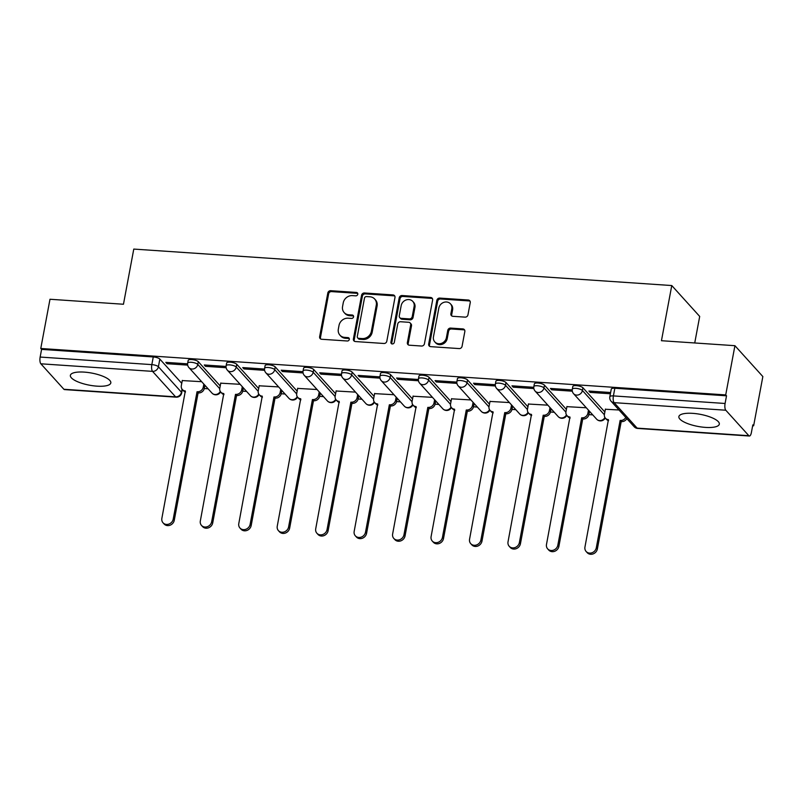 <?xml version="1.0" encoding="UTF-8"?>
<svg xmlns="http://www.w3.org/2000/svg" width="803" height="803" viewBox="0 0 803 803"><rect width="100%" height="100%" fill="white"/><g stroke="black" fill="none" stroke-linecap="round" stroke-linejoin="round"><path stroke-width="1.2" d="M357.787 294.249A1.817 1.606 -42.1 0 0 356.412 292.443L330.695 290.696A2.59 2.299 -42.1 0 0 327.825 292.965L319.644 336.658A2.59 2.299 -42.1 0 0 321.612 339.257L347.318 340.994A1.817 1.606 -42.1 0 0 348.984 338.083A1.817 1.606 -42.1 0 0 347.96 337.601L344.628 337.37A8.281 7.357 -42.1 0 1 339.94 335.162A8.281 7.357 -42.1 0 1 338.344 329.079L339.017 325.436A8.281 7.357 -42.1 0 1 348.221 318.189L351.543 318.42A1.817 1.606 -42.1 0 0 353.21 315.499A1.817 1.606 -42.1 0 0 352.186 315.017L348.853 314.796A8.281 7.357 -42.1 0 1 344.166 312.578A8.281 7.357 -42.1 0 1 342.57 306.495L343.242 302.861A8.281 7.357 -42.1 0 1 352.447 295.614L355.769 295.835A1.817 1.606 -42.1 0 0 357.787 294.249M357.747 293.466A1.817 1.606 -42.1 0 0 357.225 293.336L331.509 291.599A2.59 2.299 -42.1 0 0 328.638 293.858L320.457 337.561A2.59 2.299 -42.1 0 0 320.618 338.956M349.295 338.625A1.817 1.606 -42.1 0 0 348.773 338.495L345.441 338.274L344.628 337.37M353.521 316.041A1.817 1.606 -42.1 0 0 352.999 315.92L349.666 315.689L348.853 314.796M84.235 372.11A20.577 6.163 -169.4 0 0 70.373 375.342A20.577 6.163 -169.4 0 0 96.942 386.153A20.577 6.163 -169.4 0 0 110.814 382.911A20.577 6.163 -169.4 0 0 84.235 372.11M692.748 413.354A20.577 6.163 -169.4 0 0 678.876 416.586A20.577 6.163 -169.4 0 0 705.446 427.397A20.577 6.163 -169.4 0 0 719.317 424.155A20.577 6.163 -169.4 0 0 692.748 413.354M465.078 317.135A2.59 2.299 -42.1 0 0 467.948 314.876L470.247 302.611A2.59 2.299 -42.1 0 0 468.279 300.021L439.723 298.084A2.59 2.299 -42.1 0 0 436.852 300.352L428.672 344.055A2.59 2.299 -42.1 0 0 430.639 346.645L459.196 348.582A2.59 2.299 -42.1 0 0 462.066 346.314L464.837 331.509A2.59 2.299 -42.1 0 0 462.869 328.919L450.654 328.086A2.59 2.299 -42.1 0 0 447.773 330.354L446.398 337.692A6.926 6.153 -42.1 0 1 441.53 343.343A6.926 6.153 -42.1 0 1 434.794 341.897A6.926 6.153 -42.1 0 1 433.459 336.818L438.839 308.051A6.926 6.153 -42.1 0 1 443.708 302.4A6.926 6.153 -42.1 0 1 450.453 303.835A6.926 6.153 -42.1 0 1 451.788 308.924L450.884 313.722A2.59 2.299 -42.1 0 0 452.852 316.312L465.078 317.135M40.772 348.482L49.987 299.258L123.461 304.247L133.78 249.081L671.77 285.547L661.451 340.713L734.926 345.691L725.711 394.915L40.772 348.482L41.585 349.385L40.15 357.054L151.837 364.622A5.28 1.576 10.6 0 1 158.402 366.76L181.448 392.235A5.28 1.576 10.6 0 1 181.699 392.868L182.321 389.515M394.976 297.511A2.59 2.299 -42.1 0 0 393.018 294.922L364.452 292.985A2.59 2.299 -42.1 0 0 361.581 295.253L353.4 338.946A2.59 2.299 -42.1 0 0 355.368 341.546L383.924 343.483A2.59 2.299 -42.1 0 0 386.805 341.215L394.976 297.511M402.092 295.534L430.649 297.471A2.59 2.299 -42.1 0 1 432.616 300.061L424.436 343.764A2.59 2.299 -42.1 0 1 421.555 346.033L409.339 345.2A2.59 2.299 -42.1 0 1 407.372 342.61L410.684 324.884A2.59 2.299 -42.1 0 0 408.727 322.294L400.617 321.742A2.59 2.299 -42.1 0 0 397.746 324.01L394.283 342.459A1.817 1.606 -42.1 0 1 390.9 342.229L399.211 297.803A2.59 2.299 -42.1 0 1 402.092 295.534L402.905 296.437L431.462 298.375L430.649 297.471M734.926 345.691L762.85 376.567L753.636 425.791L752.672 425.72M204.283 388.552L208.107 388.813M242.747 391.161L246.571 391.412M281.211 393.761L285.035 394.022M319.674 396.371L323.499 396.632M358.128 398.981L361.962 399.242M396.592 401.59L400.426 401.841M435.055 404.19L438.89 404.451M473.519 406.8L477.353 407.061M511.983 409.41L515.817 409.671M550.446 412.009L554.281 412.27M588.91 414.619L592.744 414.88M694.736 342.961L699.694 316.422L671.77 285.547M725.711 394.915L726.524 395.809L725.089 403.477A5.28 1.847 93.9 0 0 725.792 410.223L748.838 435.698A5.28 1.847 93.9 0 0 749.4 436.019A5.28 1.847 93.9 0 0 751.387 432.556L752.823 424.887L753.636 425.791M41.585 349.385L153.273 356.954A5.28 1.576 10.6 0 1 159.837 359.092L181.759 383.332M63.899 389.274L175.586 396.843A5.28 1.847 93.9 0 0 176.158 397.164L64.461 389.585A5.28 1.847 -86.1 0 1 63.899 389.274L40.853 363.799A5.28 1.847 -86.1 0 1 40.15 357.054M226.055 366.449L204.273 364.974L205.498 366.329L205.729 365.074M240.137 384.306L220.745 383.182M264.518 369.059L242.737 367.583L243.961 368.928L244.192 367.684M278.601 386.916L259.208 385.791M302.982 371.669L281.201 370.193L282.415 371.538L282.656 370.283M317.065 389.515L297.672 388.401M341.446 374.268L319.664 372.793L320.879 374.148L321.12 372.893M355.528 392.125L336.136 391.001M379.909 376.878L358.128 375.402L359.342 376.758L359.583 375.503M393.992 394.735L374.589 393.611M418.363 379.488L396.592 378.012L397.806 379.357L398.047 378.113M432.456 397.344L413.053 396.22M456.827 382.098L435.055 380.622L436.27 381.967L436.511 380.712M470.919 399.944L451.517 398.82M495.29 384.697L473.519 383.222L474.734 384.577L474.974 383.322M509.383 402.554L489.981 401.43M533.754 387.307L511.973 385.831L513.197 387.187L513.428 385.932M547.847 405.164L528.444 404.039M572.218 389.917L550.436 388.441L551.661 389.786L551.892 388.542M586.31 407.773L566.908 406.649M610.631 392.516L588.9 391.041L590.125 392.396L590.356 391.141M619.023 409.982L605.372 409.249M582.928 387.769L582.416 390.489A5.28 1.576 10.6 0 0 576.805 388.451A5.28 1.576 10.6 0 0 572.308 389.184L572.81 386.464A5.28 1.576 -169.4 0 1 577.317 385.731A5.28 1.576 -169.4 0 1 582.928 387.769L604.86 412.009M544.464 385.159L543.962 387.879A5.28 1.576 10.6 0 0 538.341 385.841A5.28 1.576 10.6 0 0 533.844 386.574L534.346 383.854A5.28 1.576 -169.4 0 1 538.853 383.121A5.28 1.576 -169.4 0 1 544.464 385.159L566.396 409.4M506 382.549L505.499 385.279A5.28 1.576 10.6 0 0 499.878 383.232A5.28 1.576 10.6 0 0 495.381 383.975L495.883 381.244A5.28 1.576 -169.4 0 1 500.389 380.512A5.28 1.576 -169.4 0 1 506 382.549L527.932 406.8M467.537 379.949L467.035 382.67A5.28 1.576 10.6 0 0 461.424 380.622A5.28 1.576 10.6 0 0 456.917 381.365L457.429 378.645A5.28 1.576 -169.4 0 1 461.926 377.902A5.28 1.576 -169.4 0 1 467.537 379.949L489.469 404.19M429.073 377.34L428.571 380.06A5.28 1.576 10.6 0 0 422.96 378.022A5.28 1.576 10.6 0 0 418.453 378.755L418.965 376.035A5.28 1.576 -169.4 0 1 423.462 375.302A5.28 1.576 -169.4 0 1 429.073 377.34L451.005 401.58M390.619 374.73L390.107 377.45A5.28 1.576 10.6 0 0 384.496 375.413A5.28 1.576 10.6 0 0 379.99 376.145L380.502 373.425A5.28 1.576 -169.4 0 1 384.998 372.692A5.28 1.576 -169.4 0 1 390.619 374.73L412.541 398.971M352.156 372.13L351.644 374.85A5.28 1.576 10.6 0 0 346.033 372.803A5.28 1.576 10.6 0 0 341.526 373.546L342.038 370.825A5.28 1.576 -169.4 0 1 346.535 370.083A5.28 1.576 -169.4 0 1 352.156 372.13L374.078 396.371M313.692 369.521L313.18 372.241A5.28 1.576 10.6 0 0 307.569 370.203A5.28 1.576 10.6 0 0 303.062 370.936L303.574 368.216A5.28 1.576 -169.4 0 1 308.081 367.473A5.28 1.576 -169.4 0 1 313.692 369.521L335.614 393.761M275.228 366.911L274.716 369.631A5.28 1.576 10.6 0 0 269.105 367.593A5.28 1.576 10.6 0 0 264.599 368.326L265.11 365.606A5.28 1.576 -169.4 0 1 269.617 364.873A5.28 1.576 -169.4 0 1 275.228 366.911L297.15 391.151M236.765 364.301L236.253 367.021A5.28 1.576 10.6 0 0 230.642 364.984A5.28 1.576 10.6 0 0 226.135 365.716L226.647 362.996A5.28 1.576 -169.4 0 1 231.154 362.263A5.28 1.576 -169.4 0 1 236.765 364.301L258.686 388.542M198.301 361.701L197.789 364.421A5.28 1.576 10.6 0 0 192.178 362.374A5.28 1.576 10.6 0 0 187.671 363.117L188.183 360.396A5.28 1.576 -169.4 0 1 192.69 359.654A5.28 1.576 -169.4 0 1 198.301 361.701L220.223 385.942M187.591 363.839L165.809 362.364L167.034 363.719L167.265 362.464M201.683 381.696L182.281 380.572M167.034 363.719L187.681 365.114M726.524 395.809L614.837 388.24A5.28 1.576 -169.4 0 0 611.274 389.074L609.838 396.742A5.28 1.576 10.6 0 1 613.402 395.909L725.089 403.477M205.498 366.329L226.145 367.724M243.961 368.928L264.609 370.334M282.415 371.538L303.072 372.943M320.879 374.148L341.536 375.543M359.342 376.758L380 378.153M397.806 379.357L418.463 380.763M436.27 381.967L456.927 383.372M474.734 384.577L495.391 385.972M513.197 387.187L533.854 388.582M551.661 389.786L572.318 391.191M590.125 392.396L610.4 393.771M344.166 312.578L344.979 313.481A8.281 7.357 -42.1 0 0 349.666 315.689M339.94 335.162L340.753 336.066A8.281 7.357 -42.1 0 0 345.441 338.274M394.815 296.126A2.59 2.299 -42.1 0 0 393.831 295.825L365.275 293.888A2.59 2.299 -42.1 0 0 362.394 296.146L354.213 339.85A2.59 2.299 -42.1 0 0 354.374 341.245M366.479 296.568A1.817 1.606 -42.1 0 0 364.472 298.154L357.295 336.507A1.817 1.606 -42.1 0 0 358.67 338.324L362.173 338.565A8.281 7.357 -42.1 0 0 371.377 331.318L376.286 305.1A8.281 7.357 -42.1 0 0 374.68 299.017A8.281 7.357 -42.1 0 0 369.992 296.799L366.479 296.568M357.636 337.842L358.459 338.746A1.817 1.606 -42.1 0 0 359.483 339.227L358.67 338.324M374.68 299.017L375.493 299.91A8.281 7.357 -42.1 0 1 377.099 305.993L372.19 332.221A8.281 7.357 -42.1 0 1 362.986 339.458L359.483 339.227M432.456 298.676A2.59 2.299 -42.1 0 0 431.462 298.375M410.192 322.987L411.006 323.88A2.59 2.299 -42.1 0 1 411.507 325.787L408.185 343.513A2.59 2.299 -42.1 0 0 408.346 344.899M402.905 296.437A2.59 2.299 -42.1 0 0 400.024 298.696L391.713 343.132A1.817 1.606 -42.1 0 0 391.754 343.925M414.127 306.495A6.926 6.153 -42.1 0 0 412.792 301.406A6.926 6.153 -42.1 0 0 406.057 299.971A6.926 6.153 -42.1 0 0 401.179 305.612L399.282 315.75A2.59 2.299 -42.1 0 0 401.249 318.349L409.359 318.891A2.59 2.299 -42.1 0 0 412.23 316.633L414.127 306.495L414.94 307.398A6.926 6.153 -42.1 0 0 413.605 302.309L412.792 301.406M399.784 317.657L400.597 318.55A2.59 2.299 -42.1 0 0 402.062 319.243L401.249 318.349M414.94 307.398L413.043 317.526A2.59 2.299 -42.1 0 1 410.172 319.795L402.062 319.243M450.453 303.835L451.266 304.738A6.926 6.153 -42.1 0 1 452.601 309.828L451.708 314.615A2.59 2.299 -42.1 0 0 451.868 316.011M434.794 341.897L435.607 342.801A6.926 6.153 -42.1 0 0 442.343 344.236A6.926 6.153 -42.1 0 0 447.221 338.595L446.398 337.692M464.676 330.113A2.59 2.299 -42.1 0 0 463.682 329.812L451.467 328.989A2.59 2.299 -42.1 0 0 448.596 331.248L447.221 338.595M470.086 301.225A2.59 2.299 -42.1 0 0 469.093 300.924L440.536 298.987A2.59 2.299 -42.1 0 0 437.665 301.255L429.485 344.949A2.59 2.299 -42.1 0 0 429.645 346.344M204.906 385.259L204.333 388.321A5.28 4.688 137.9 0 1 198.471 392.938L197.418 391.764A5.28 4.688 -42.1 0 0 203.269 387.146L203.842 384.095M182.311 380.381L181.327 385.661A5.28 4.688 -42.1 0 0 182.341 389.535A5.28 4.688 -42.1 0 0 185.332 390.941L161.865 518.357A6.063 5.39 -42.1 0 0 163.039 522.813A6.063 5.39 -42.1 0 0 168.931 524.068A6.063 5.39 -42.1 0 0 173.207 519.119L197.046 391.744M198.1 392.908L174.261 520.294A6.063 5.39 137.9 0 1 169.995 525.242A6.063 5.39 137.9 0 1 164.093 523.978L163.039 522.813M185.513 391.974A5.28 4.688 137.9 0 1 183.405 390.71L182.341 389.535M243.369 387.869L242.787 390.931A5.28 4.688 137.9 0 1 236.935 395.538L235.881 394.373A5.28 4.688 -42.1 0 0 241.733 389.756L242.305 386.695M220.775 382.991L219.791 388.271A5.28 4.688 -42.1 0 0 220.805 392.145A5.28 4.688 -42.1 0 0 223.796 393.55L200.328 520.966A6.063 5.39 -42.1 0 0 201.493 525.413A6.063 5.39 -42.1 0 0 207.395 526.678A6.063 5.39 -42.1 0 0 211.671 521.729L235.51 394.343M236.564 395.518L212.725 522.904A6.063 5.39 137.9 0 1 208.459 527.842A6.063 5.39 137.9 0 1 202.557 526.587L201.493 525.413M223.977 394.584A5.28 4.688 137.9 0 1 221.869 393.309L220.805 392.145M281.823 390.479L281.251 393.54A5.28 4.688 137.9 0 1 275.399 398.147L274.335 396.973A5.28 4.688 -42.1 0 0 280.197 392.366L280.769 389.304M259.239 385.601L258.255 390.88A5.28 4.688 -42.1 0 0 259.269 394.755A5.28 4.688 -42.1 0 0 262.26 396.16L238.792 523.566A6.063 5.39 -42.1 0 0 239.956 528.023A6.063 5.39 -42.1 0 0 245.859 529.277A6.063 5.39 -42.1 0 0 250.134 524.339L273.974 396.953M275.027 398.127L251.188 525.503A6.063 5.39 137.9 0 1 246.922 530.452A6.063 5.39 137.9 0 1 241.02 529.197L239.956 528.023M262.44 397.184A5.28 4.688 137.9 0 1 260.333 395.919L259.269 394.755M320.287 393.079L319.714 396.14A5.28 4.688 137.9 0 1 313.863 400.757L312.799 399.583A5.28 4.688 -42.1 0 0 318.661 394.976L319.233 391.914M297.702 388.21L296.719 393.48A5.28 4.688 -42.1 0 0 297.732 397.355A5.28 4.688 -42.1 0 0 300.724 398.77L277.256 526.176A6.063 5.39 -42.1 0 0 278.42 530.632A6.063 5.39 -42.1 0 0 284.322 531.887A6.063 5.39 -42.1 0 0 288.598 526.949L312.437 399.563M313.491 400.727L289.652 528.113A6.063 5.39 137.9 0 1 285.386 533.062A6.063 5.39 137.9 0 1 279.484 531.797L278.42 530.632M300.904 399.794A5.28 4.688 137.9 0 1 298.796 398.529L297.732 397.355M358.75 395.688L358.178 398.75A5.28 4.688 137.9 0 1 352.326 403.367L351.262 402.193A5.28 4.688 -42.1 0 0 357.124 397.575L357.696 394.524M336.166 390.81L335.182 396.09A5.28 4.688 -42.1 0 0 336.196 399.964A5.28 4.688 -42.1 0 0 339.187 401.37L315.72 528.786A6.063 5.39 -42.1 0 0 316.884 533.232A6.063 5.39 -42.1 0 0 322.786 534.497A6.063 5.39 -42.1 0 0 327.052 529.548L350.891 402.162M351.955 403.337L328.116 530.723A6.063 5.39 137.9 0 1 323.85 535.671A6.063 5.39 137.9 0 1 317.948 534.407L316.884 533.232M339.368 402.403A5.28 4.688 137.9 0 1 337.26 401.139L336.196 399.964M397.214 398.298L396.642 401.359A5.28 4.688 137.9 0 1 390.79 405.967L389.726 404.802A5.28 4.688 -42.1 0 0 395.588 400.185L396.16 397.124M374.63 393.42L373.646 398.7A5.28 4.688 -42.1 0 0 374.66 402.574A5.28 4.688 -42.1 0 0 377.651 403.979L354.173 531.385A6.063 5.39 -42.1 0 0 355.348 535.842A6.063 5.39 -42.1 0 0 361.25 537.107A6.063 5.39 -42.1 0 0 365.516 532.158L389.355 404.772M390.419 405.947L366.58 533.333A6.063 5.39 137.9 0 1 362.314 538.271A6.063 5.39 137.9 0 1 356.412 537.016L355.348 535.842M377.832 405.013A5.28 4.688 137.9 0 1 375.724 403.738L374.66 402.574M435.678 400.908L435.106 403.959A5.28 4.688 137.9 0 1 429.254 408.576L428.19 407.402A5.28 4.688 -42.1 0 0 434.052 402.795L434.624 399.733M413.093 396.03L412.11 401.309A5.28 4.688 -42.1 0 0 413.123 405.184A5.28 4.688 -42.1 0 0 416.115 406.589L392.637 533.995A6.063 5.39 -42.1 0 0 393.811 538.452A6.063 5.39 -42.1 0 0 399.713 539.706A6.063 5.39 -42.1 0 0 403.979 534.768L427.818 407.382M428.882 408.556L405.043 535.932A6.063 5.39 137.9 0 1 400.777 540.881A6.063 5.39 137.9 0 1 394.875 539.626L393.811 538.452M416.295 407.613A5.28 4.688 137.9 0 1 414.187 406.348L413.123 405.184M474.141 403.507L473.569 406.569A5.28 4.688 137.9 0 1 467.717 411.186L466.653 410.012A5.28 4.688 -42.1 0 0 472.515 405.405L473.087 402.343M451.557 398.639L450.563 403.909A5.28 4.688 -42.1 0 0 451.587 407.783A5.28 4.688 -42.1 0 0 454.578 409.199L431.101 536.605A6.063 5.39 -42.1 0 0 432.275 541.061A6.063 5.39 -42.1 0 0 438.177 542.316A6.063 5.39 -42.1 0 0 442.443 537.378L466.282 409.992M467.346 411.156L443.507 538.542A6.063 5.39 137.9 0 1 439.231 543.49A6.063 5.39 137.9 0 1 433.339 542.226L432.275 541.061M454.759 410.223A5.28 4.688 137.9 0 1 452.641 408.958L451.587 407.783M512.605 406.117L512.033 409.179A5.28 4.688 137.9 0 1 506.181 413.786L505.117 412.622A5.28 4.688 -42.1 0 0 510.979 408.004L511.551 404.943M490.021 401.239L489.027 406.519A5.28 4.688 -42.1 0 0 490.051 410.393A5.28 4.688 -42.1 0 0 493.032 411.798L469.564 539.215A6.063 5.39 -42.1 0 0 470.739 543.661A6.063 5.39 -42.1 0 0 476.641 544.926A6.063 5.39 -42.1 0 0 480.907 539.977L504.746 412.591M505.81 413.766L481.971 541.152A6.063 5.39 137.9 0 1 477.695 546.09A6.063 5.39 137.9 0 1 471.803 544.835L470.739 543.661M493.223 412.832A5.28 4.688 137.9 0 1 491.105 411.568L490.051 410.393M551.069 408.727L550.497 411.788A5.28 4.688 137.9 0 1 544.645 416.396L543.581 415.231A5.28 4.688 -42.1 0 0 549.443 410.614L550.015 407.553M528.484 403.849L527.491 409.128A5.28 4.688 -42.1 0 0 528.515 413.003A5.28 4.688 -42.1 0 0 531.496 414.408L508.028 541.814A6.063 5.39 -42.1 0 0 509.202 546.271A6.063 5.39 -42.1 0 0 515.104 547.536A6.063 5.39 -42.1 0 0 519.37 542.587L543.209 415.201M544.273 416.376L520.434 543.761A6.063 5.39 137.9 0 1 516.158 548.7A6.063 5.39 137.9 0 1 510.256 547.445L509.202 546.271M531.686 415.432A5.28 4.688 137.9 0 1 529.568 414.167L528.515 413.003M589.532 411.337L588.96 414.388A5.28 4.688 137.9 0 1 583.098 419.005L582.045 417.831A5.28 4.688 -42.1 0 0 587.896 413.224L588.479 410.162M566.948 406.459L565.954 411.738A5.28 4.688 -42.1 0 0 566.978 415.603A5.28 4.688 -42.1 0 0 569.959 417.018L546.492 544.424A6.063 5.39 -42.1 0 0 547.666 548.881A6.063 5.39 -42.1 0 0 553.568 550.135A6.063 5.39 -42.1 0 0 557.834 545.197L581.673 417.811M582.737 418.975L558.898 546.361A6.063 5.39 137.9 0 1 554.622 551.31A6.063 5.39 137.9 0 1 548.72 550.045L547.666 548.881M570.15 418.042A5.28 4.688 137.9 0 1 568.032 416.777L566.978 415.603M626.832 418.624A5.28 4.688 137.9 0 1 621.562 421.615L620.508 420.441A5.28 4.688 -42.1 0 0 625.778 417.46M605.412 409.068L604.418 414.338A5.28 4.688 -42.1 0 0 605.442 418.212A5.28 4.688 -42.1 0 0 608.423 419.628L584.955 547.034A6.063 5.39 -42.1 0 0 586.13 551.49A6.063 5.39 -42.1 0 0 592.032 552.745A6.063 5.39 -42.1 0 0 596.298 547.797L620.137 420.421M621.201 421.585L597.362 548.971A6.063 5.39 137.9 0 1 593.086 553.919A6.063 5.39 137.9 0 1 587.184 552.655L586.13 551.49M608.604 420.652A5.28 4.688 137.9 0 1 606.496 419.387L605.442 418.212M357.225 293.336L356.412 292.443M348.773 338.495L347.96 337.601M352.999 315.92L352.186 315.017M725.792 410.223L614.104 402.654L637.14 428.129L748.838 435.698M159.837 359.092L158.402 366.76A5.28 4.688 -42.1 0 1 152.54 371.367L40.853 363.799M182.02 389.134L181.448 392.235A5.28 4.688 -42.1 0 1 175.586 396.843L152.54 371.367A5.28 1.847 -86.1 0 1 151.837 364.622L153.273 356.954M572.308 389.184A5.28 5.28 0 0 0 573.573 393.691A5.28 4.688 137.9 0 0 576.564 395.106A5.28 4.688 137.9 0 0 582.416 390.489L604.358 414.749M533.844 386.574A5.28 5.28 0 0 0 535.119 391.081A5.28 4.688 137.9 0 0 538.1 392.496A5.28 4.688 137.9 0 0 543.962 387.879L565.894 412.14M495.381 383.975A5.28 5.28 0 0 0 496.655 388.481A5.28 4.688 137.9 0 0 499.637 389.887A5.28 4.688 137.9 0 0 505.499 385.279L527.441 409.53M456.917 381.365A5.28 5.28 0 0 0 458.192 385.872A5.28 4.688 137.9 0 0 461.173 387.277A5.28 4.688 137.9 0 0 467.035 382.67L488.977 406.92M418.453 378.755A5.28 5.28 0 0 0 419.728 383.262A5.28 4.688 137.9 0 0 422.709 384.677A5.28 4.688 137.9 0 0 428.571 380.06L450.513 404.321M379.99 376.145A5.28 5.28 0 0 0 381.264 380.662A5.28 4.688 137.9 0 0 384.246 382.067A5.28 4.688 137.9 0 0 390.107 377.45L412.049 401.711M341.526 373.546A5.28 5.28 0 0 0 342.801 378.052A5.28 4.688 137.9 0 0 345.782 379.458A5.28 4.688 137.9 0 0 351.644 374.85L373.586 399.101M303.062 370.936A5.28 5.28 0 0 0 304.337 375.443A5.28 4.688 137.9 0 0 307.318 376.848A5.28 4.688 137.9 0 0 313.18 372.241L335.122 396.491M264.599 368.326A5.28 5.28 0 0 0 265.873 372.833A5.28 4.688 137.9 0 0 268.854 374.248A5.28 4.688 137.9 0 0 274.716 369.631L296.658 393.892M226.135 365.716A5.28 5.28 0 0 0 227.41 370.233A5.28 4.688 137.9 0 0 230.391 371.638A5.28 4.688 137.9 0 0 236.253 367.021L258.195 391.282M187.671 363.117A5.28 5.28 0 0 0 188.946 367.623A5.28 4.688 137.9 0 0 191.937 369.029A5.28 4.688 137.9 0 0 197.789 364.421L219.731 388.672M220.293 391.432A5.28 4.688 137.9 0 1 214.973 394.504A5.28 4.688 -42.1 0 1 211.992 393.099A5.28 5.28 0 0 0 220.614 391.914M258.757 394.042A5.28 4.688 137.9 0 1 253.437 397.114A5.28 4.688 -42.1 0 1 250.456 395.708A5.28 5.28 0 0 0 259.078 394.524M297.22 396.642A5.28 4.688 137.9 0 1 291.901 399.723A5.28 4.688 -42.1 0 1 288.919 398.308A5.28 5.28 0 0 0 297.542 397.134M335.684 399.252A5.28 4.688 137.9 0 1 330.364 402.323A5.28 4.688 -42.1 0 1 327.383 400.918A5.28 5.28 0 0 0 336.005 399.743M374.148 401.861A5.28 4.688 137.9 0 1 368.828 404.933A5.28 4.688 -42.1 0 1 365.837 403.528A5.28 5.28 0 0 0 374.469 402.343M412.601 404.471A5.28 4.688 137.9 0 1 407.292 407.543A5.28 4.688 -42.1 0 1 404.3 406.127A5.28 5.28 0 0 0 412.933 404.953M451.065 407.071A5.28 4.688 137.9 0 1 445.755 410.152A5.28 4.688 -42.1 0 1 442.764 408.737A5.28 5.28 0 0 0 451.396 407.563M489.529 409.681A5.28 4.688 137.9 0 1 484.219 412.752A5.28 4.688 -42.1 0 1 481.228 411.347A5.28 5.28 0 0 0 489.86 410.172M527.993 412.29A5.28 4.688 137.9 0 1 522.683 415.362A5.28 4.688 -42.1 0 1 519.692 413.957A5.28 5.28 0 0 0 528.324 412.772M566.456 414.9A5.28 4.688 137.9 0 1 561.146 417.972A5.28 4.688 -42.1 0 1 558.155 416.556A5.28 5.28 0 0 0 566.788 415.382M604.92 417.5A5.28 4.688 137.9 0 1 599.61 420.571A5.28 4.688 -42.1 0 1 596.619 419.166A5.28 5.28 0 0 0 605.251 417.992M614.837 388.24L613.402 395.909A5.28 1.847 -86.1 0 0 614.104 402.654A5.28 4.688 137.9 0 1 611.113 401.249L634.159 426.724A5.28 5.28 0 0 0 637.712 428.451L749.4 436.019M637.712 428.451A5.28 1.847 93.9 0 1 637.14 428.129A5.28 4.688 137.9 0 1 634.159 426.724M320.457 337.561L319.644 336.658M328.638 293.858L327.825 292.965M331.509 291.599L330.695 290.696M354.213 339.85L353.4 338.946M362.394 296.146L361.581 295.253M365.275 293.888L364.452 292.985M393.831 295.825L393.018 294.922M362.986 339.458L362.173 338.565M372.19 332.221L371.377 331.318M377.099 305.993L376.286 305.1M408.185 343.513L407.372 342.61M411.507 325.787L410.684 324.884M391.713 343.132L390.9 342.229M400.024 298.696L399.211 297.803M410.172 319.795L409.359 318.891M413.043 317.526L412.23 316.633M451.708 314.615L450.884 313.722M452.601 309.828L451.788 308.924M448.596 331.248L447.773 330.354M451.467 328.989L450.654 328.086M463.682 329.812L462.869 328.919M429.485 344.949L428.672 344.055M437.665 301.255L436.852 300.352M440.536 298.987L439.723 298.084M469.093 300.924L468.279 300.021M198.471 392.938L197.418 391.764M204.333 388.321L203.269 387.146M174.261 520.294L173.207 519.119M236.935 395.538L235.881 394.373M242.787 390.931L241.733 389.756M212.725 522.904L211.671 521.729M275.399 398.147L274.335 396.973M281.251 393.54L280.197 392.366M251.188 525.503L250.134 524.339M313.863 400.757L312.799 399.583M319.714 396.14L318.661 394.976M289.652 528.113L288.598 526.949M352.326 403.367L351.262 402.193M358.178 398.75L357.124 397.575M328.116 530.723L327.052 529.548M390.79 405.967L389.726 404.802M396.642 401.359L395.588 400.185M366.58 533.333L365.516 532.158M429.254 408.576L428.19 407.402M435.106 403.959L434.052 402.795M405.043 535.932L403.979 534.768M467.717 411.186L466.653 410.012M473.569 406.569L472.515 405.405M443.507 538.542L442.443 537.378M506.181 413.786L505.117 412.622M512.033 409.179L510.979 408.004M481.971 541.152L480.907 539.977M544.645 416.396L543.581 415.231M550.497 411.788L549.443 410.614M520.434 543.761L519.37 542.587M583.098 419.005L582.045 417.831M588.96 414.388L587.896 413.224M558.898 546.361L557.834 545.197M621.562 421.615L620.508 420.441M597.362 548.971L596.298 547.797M211.992 393.099L188.946 367.623M250.456 395.708L227.41 370.233M288.919 398.308L265.873 372.833M327.383 400.918L304.337 375.443M365.837 403.528L342.801 378.052M404.3 406.127L381.264 380.662M442.764 408.737L419.728 383.262M481.228 411.347L458.192 385.872M519.692 413.957L496.655 388.481M558.155 416.556L535.119 391.081M596.619 419.166L573.573 393.691M609.838 396.742A5.28 5.28 0 0 0 611.113 401.249M176.158 397.164A5.28 5.28 0 0 0 181.699 392.868"/></g></svg>
